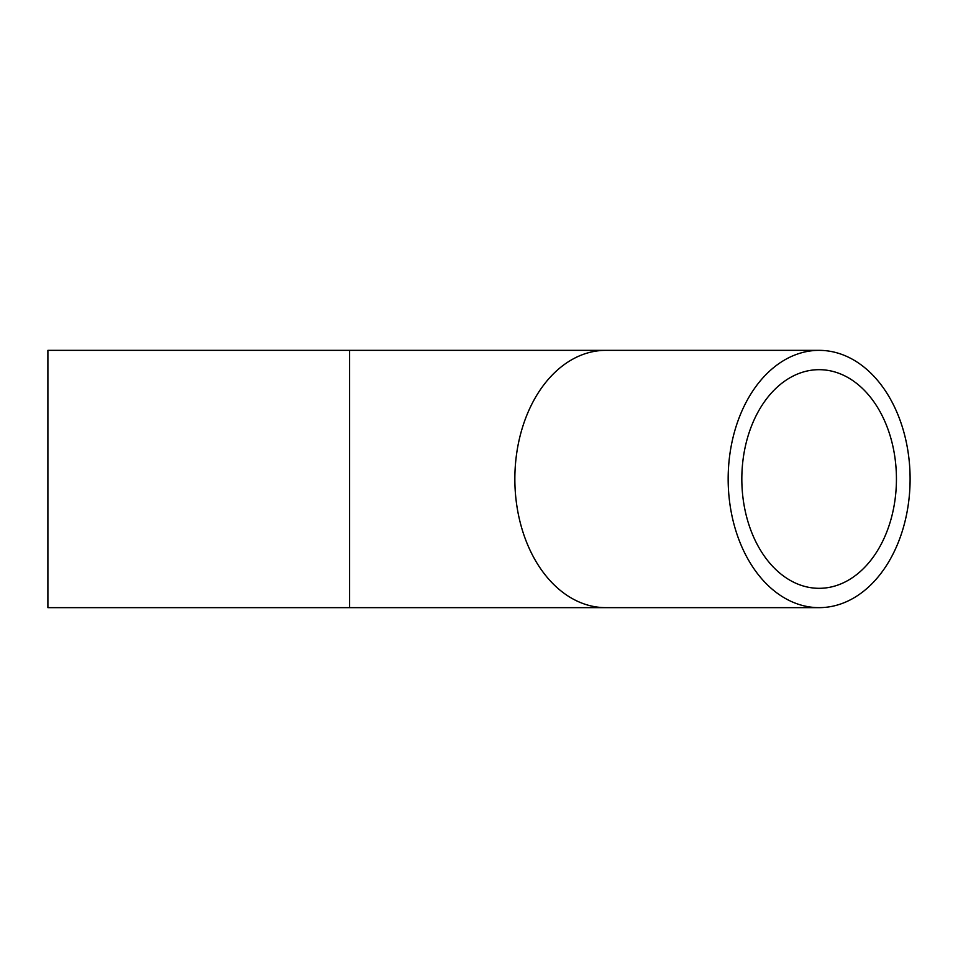 <?xml version="1.0" encoding="UTF-8"?>
<svg xmlns="http://www.w3.org/2000/svg" width="958" height="958" viewBox="0 0 958 958"><rect width="100%" height="100%" fill="white"/><g stroke="black" fill="none" stroke-linecap="round" stroke-linejoin="round"><path stroke-width="1.44" d="M741.827 479A109.32 77.299 -90 0 1 819.138 369.68A109.32 77.299 -90 0 1 896.437 479A109.32 77.299 -90 0 1 819.138 588.32A109.32 77.299 -90 0 1 741.827 479M728.164 479A128.647 90.962 -90 0 1 819.138 350.353A128.647 90.962 -90 0 1 910.1 479A128.647 90.962 -90 0 1 819.138 607.647A128.647 90.962 -90 0 1 728.164 479M349.574 607.647L47.9 607.647L47.9 350.353L349.574 350.353L349.574 607.647L605.815 607.647A128.647 90.962 -90 0 1 514.853 479A128.647 90.962 -90 0 1 605.815 350.353L819.138 350.353M605.815 607.647L819.138 607.647M605.815 350.353L349.574 350.353"/></g></svg>
